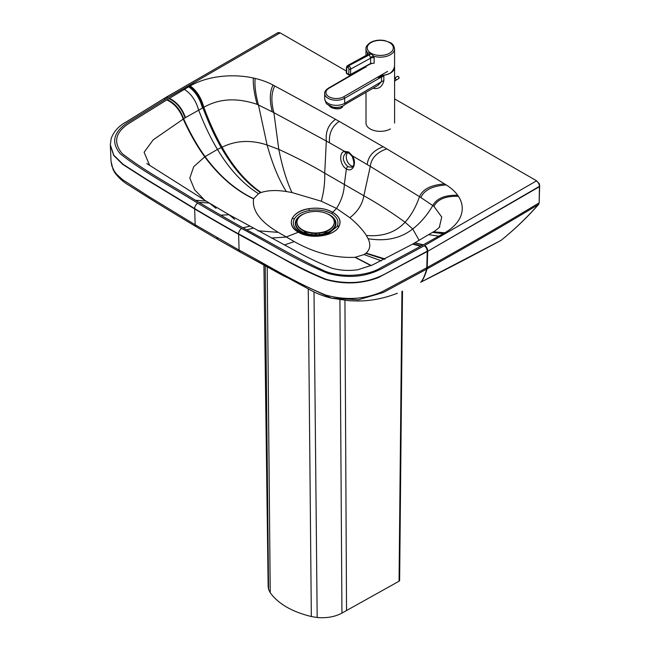 <?xml version="1.0" encoding="UTF-8"?>
<svg xmlns="http://www.w3.org/2000/svg" width="650" height="650" viewBox="0 0 650 650"><rect width="100%" height="100%" fill="white"/><g stroke="black" fill="none" stroke-linecap="round" stroke-linejoin="round"><path stroke-width="0.97" d="M309.359 210.47C317.761 209.284 325.162 210.316 331.573 213.566C337.366 217.344 339.211 221.65 337.123 226.484L328.713 233.342L315.656 235.771L302.608 233.342L299.845 231.985C293.938 228.329 292.053 224.079 294.198 219.221C296.676 214.817 301.73 211.9 309.359 210.47A3.104 0.715 -99.6 0 0 308.791 208.731L308.774 208.691C317.98 207.35 325.959 208.553 332.727 212.29L336.521 208.431L321.279 201.207L291.988 192.554L286.341 191.547C276.404 189.963 267.995 190.287 261.121 192.514A17.769 10.181 1.2 0 0 260.642 192.701L258.521 193.7L253.662 198.681A23.961 13.731 0.8 0 0 253.589 198.851C251.924 210.413 260.162 221.593 278.314 232.383L294.304 241.613C314.535 252.956 334.75 258.188 354.949 257.319A23.961 13.618 -179.6 0 0 355.249 257.278L364.024 254.564L365.82 253.37A17.769 9.994 0.3 0 0 366.161 253.102C370.216 249.251 370.866 244.457 368.111 238.721L366.373 235.463C362.611 229.669 357.11 223.746 349.879 217.709L336.521 208.431C341.453 200.509 344.061 192.506 344.346 184.421A2295.394 1324.668 -60 0 1 346.393 168.878C352.739 172.998 357.248 163.239 352.463 155.894L348.725 152.002L344.524 151.32C338.536 152.449 339.958 165.628 346.393 168.878A1.861 1.073 120 0 1 347.921 166.749C342.412 161.176 341.908 156.455 346.401 152.596A1.861 1.381 -105.5 0 1 346.32 152.628A1.861 1.381 -105.5 0 1 346.304 152.628A1.861 1.381 -105.5 0 1 344.524 151.32L329.501 142.813A1745.128 1007.541 0 0 0 326.324 141.042L273.877 112.645A728.788 420.753 0 0 0 272.334 111.849L257.124 104.358C236.957 97.524 219.196 98.499 203.832 107.299A55.583 32.094 -0 0 0 203.377 107.551A55.031 31.769 -0 0 0 202.922 107.794L185.437 117.609A299.219 172.754 0 0 0 185.063 117.829L153.164 139.872L144.113 152.271L149.654 165.409M351.699 167.188L347.921 166.749M351.544 167.253C354.388 166.603 354.591 162.979 352.162 156.366L352.463 155.894L367.209 164.564A1745.128 1007.541 180 0 1 370.281 166.4L419.51 196.649A728.788 420.753 180 0 1 420.883 197.543L433.875 206.318L441.74 217.035L439.319 227.37M189.662 86.214L168.992 98.581A2190.825 1264.859 180 0 0 167.318 99.596L130.626 122.338C115.44 131.56 112.637 141.984 122.216 153.603C145.405 171.519 171.356 185.112 195.463 200.273A4233.117 2443.968 180 0 0 199.038 202.418A1782.373 1029.039 0 0 0 220.821 215.207A1782.373 1029.039 180 0 0 242.994 227.776A4233.783 2444.349 0 0 0 246.699 229.84C272.074 243.49 295.929 257.822 325.089 271.229C342.29 278.005 368.217 276.136 381.761 267.199L421.111 246.001A2190.671 1264.778 0 0 0 422.866 245.034L444.275 233.082A59.654 34.442 0 0 0 444.795 232.789A59.654 34.442 0 0 0 458.429 196.316A59.654 34.442 0 0 0 457.706 195.252A59.654 34.442 0 0 0 446.217 184.949A4365.359 2520.318 0 0 0 444.576 183.934A4365.359 2520.318 0 0 0 386.791 148.882A4365.359 2520.318 0 0 0 383.207 146.754L339.243 121.396A4365.359 2520.318 0 0 0 335.546 119.324A4365.359 2520.318 0 0 0 274.787 85.995A4365.359 2520.318 0 0 0 273.033 85.044A59.654 34.442 0 0 0 255.182 78.431A59.654 34.442 0 0 0 253.338 78.008A59.654 34.442 0 0 0 190.174 85.914A59.654 34.442 0 0 0 189.662 86.214C196.129 90.764 200.704 97.874 203.377 107.551M352.82 166.278A7.768 5.184 69.3 0 1 350.935 165.612A7.768 5.184 69.3 0 1 347.498 152.782A7.768 5.184 69.3 0 1 347.652 152.596M277.713 32.922L279.727 32.63L346.344 71.061M394.591 98.889L536.591 180.806L424.255 245.749L382.046 268.507C365.958 276.973 348.043 278.639 328.291 273.496C297.253 260.959 269.368 243.1 241.629 228.499A1780.764 1028.113 180 0 1 219.513 215.963A1780.764 1028.113 180 0 1 197.771 203.206C172.25 187.208 142.423 171.356 120.388 153.912C110.963 142.707 113.23 132.373 127.205 122.891L168.179 97.524L279.833 33.036A4.347 2.47 -119.2 0 0 277.713 32.792L277.981 32.679M539.671 186.209L427.692 251.298L539.419 186.713L539.159 202.865L539.654 185.664L539.37 183.861L536.591 180.806M424.694 245.497A4.347 2.454 -118.9 0 1 427.7 250.941L385.011 273.975C367.518 283.14 347.969 284.936 326.349 279.378C293.239 266.037 266.866 248.731 238.607 233.935A1785.111 1030.575 180 0 1 216.434 221.374A1785.111 1030.599 180 0 1 194.651 208.585L146.551 179.319L123.045 164.271L113.766 155.188L110.329 144.852L111.174 138.572C113.709 131.479 118.942 125.791 126.864 121.526L165.49 97.614A4.347 2.567 58.8 0 1 167.741 97.784A4.347 2.567 58.8 0 0 165.49 97.614L165.929 97.362A4.347 2.567 58.8 0 1 168.179 97.524M164.596 99.678A4.347 2.567 58.8 0 1 165.49 97.614A4.347 2.567 58.8 0 0 164.596 99.678M199.038 202.418L209.268 203.011L206.066 201.061L195.463 200.273L206.066 201.061L146.778 163.524M239.972 251.956L309.749 289.673C316.087 293.337 323.302 296.156 331.402 298.147L283.579 275.868L240.004 251.981L239.102 250.112C266.858 264.688 293.231 281.783 325.78 295.067C345.694 300.503 364.39 299.431 381.867 291.85L427.684 267.248C466.757 245.529 503.831 224.12 538.915 203.011L538.931 203.003A4.347 2.559 -120.9 0 1 538.379 204.579L538.631 204.433C527.239 217.319 515.028 229.044 502.011 239.59A861.599 497.591 60 0 1 501.166 240.273L500.508 240.557L501.166 240.273C473.216 255.377 446.534 269.287 421.119 282.002A785.769 53.519 -92.8 0 0 427.091 268.889A4.347 2.462 -118.8 0 0 427.684 267.248M397.312 293.288L397.377 293.264C387.254 297.164 377.431 299.561 367.908 300.463C363.025 301.064 356.606 301.137 348.627 300.682L331.402 298.147L358.442 299.788L383.297 292.492L426.173 269.401L426.774 267.767L427.253 251.55L378.276 277.615C361.319 284.017 343.679 284.627 325.341 279.435C310.668 273.455 296.221 266.346 282.011 258.107L238.615 234.301A1785.111 1030.624 180 0 1 216.442 221.731A1785.103 1030.624 180 0 1 194.659 208.943L146.461 179.611L122.647 164.336L113.726 155.472L110.346 145.202M426.173 269.401L427.237 267.516M420.664 282.23L420.851 282.141A786.443 51.951 -92.7 0 0 426.652 269.141L427.091 268.889C466.375 247.024 503.474 225.591 538.379 204.579M539.159 202.865L538.631 204.433M339.121 226.2C341.469 220.903 339.341 216.271 332.727 212.29L332.654 212.347C339.227 216.247 341.356 220.862 339.048 226.184L339.121 226.2C334.848 236.218 310.367 239.809 298.415 232.188L286.016 237.079L271.351 238.03M500.947 240.419L420.932 282.1M294.198 219.221A3.104 2.438 -153.1 0 0 292.289 218.278C294.994 213.484 300.495 210.299 308.791 208.731C318.021 207.407 325.975 208.609 332.654 212.347L331.573 213.566M196.276 226.752L217.839 239.419L216.938 237.551L217.839 239.419L240.045 251.997M328.713 233.342L328.713 233.342C320.003 236.535 311.309 236.535 302.608 233.342L302.64 233.35M302.486 232.334L304.988 234.203M326.332 234.203L328.892 232.286M110.329 144.852L111.036 161.419L113.076 169.52L114.814 172.656C118.576 177.881 123.63 182.309 129.984 185.933C154.984 202.028 174.631 213.752 196.056 226.631L195.162 224.762L239.102 250.112L238.607 233.935A4.347 2.47 -60.9 0 1 241.629 228.499M420.582 246.285L412.612 244.124L372.296 265.062L357.801 269.742C348.944 271.001 340.316 270.489 331.914 268.223C319.288 263.258 305.622 256.644 290.916 248.398L229.068 214.727L234.682 219.375M246.699 229.84L253.069 228.166L246.699 229.84M304.647 213.525A20.321 11.732 0 0 0 306.264 233.797L309.327 234.723A13.674 7.889 0 0 0 321.945 234.723L325.008 233.797A20.321 11.732 0 0 0 329.997 231.684A20.321 11.732 0 0 0 326.625 213.525M306.264 233.797A20.321 11.732 0 0 0 325.008 233.797M299.991 216.369A19.817 11.44 0 0 0 306.491 233.545A19.817 11.44 0 0 0 324.781 233.545A19.817 11.44 0 0 0 329.648 231.481A19.817 11.44 0 0 0 331.281 216.369M323.009 234.008A13.049 7.532 0 0 0 324.862 233.123A13.049 7.532 0 0 0 327.494 230.937M303.777 230.937A13.049 7.532 0 0 0 308.262 234.008M315.096 233.391L315.096 234.829M315.039 234.829L315.039 233.391M316.339 233.391L316.339 234.829M319.312 233.188L319.312 234.634M311.959 233.188L311.959 234.634M296.993 222.43A18.639 10.766 0 0 0 296.993 222.633A18.639 10.766 0 0 0 308.498 232.578A18.639 10.766 0 0 0 328.819 230.246A18.639 10.766 0 0 0 334.279 222.633A18.639 10.766 0 0 0 334.271 222.43M328.819 229.832A18.639 10.766 0 0 0 334.279 222.219A18.639 10.766 0 0 0 315.632 211.453A18.639 10.766 0 0 0 296.993 222.219A18.639 10.766 0 0 0 302.453 229.824A18.639 10.766 0 0 0 328.819 229.832M401.936 291.379L399.059 581.206L341.941 613.104C334.896 616.85 326.641 618.312 317.168 617.5L311.334 616.533C292.069 611.812 278.363 603.883 270.229 592.743L268.564 589.379L268.149 586.739L263.916 265.184M399.059 581.206L399.628 580.645L402.496 291.119M380.624 75.424A14.292 8.247 -0 0 0 390.512 72.938L390.512 72.938C393.161 70.598 394.509 68.055 394.574 65.317L394.566 48.904C394.062 45.752 392.649 43.664 390.325 42.632L384.621 40.544C379.299 39.642 374.562 40.3 370.411 42.518C367.096 44.923 365.617 47.052 365.983 48.921A14.292 8.247 -0 0 0 367.469 52.577L367.356 54.73M370.752 63.862L371.499 63.651M370.776 53.698A3.104 1.763 119.2 0 1 369.647 54.689L348.603 65.804L369.289 54.486L370.614 58.167A3.104 1.796 180 0 1 374.148 57.817L373.921 56.306L370.776 53.698L367.469 52.577A3.104 2.446 13.8 0 1 367.697 54.121L367.315 54.763L369.289 54.486A3.104 1.828 120.8 0 0 370.451 53.511M370.338 64.049L370.338 64.049A1.243 0.739 -118.7 0 0 370.622 63.473L350.545 74.449A1.243 0.739 61.3 0 1 350.269 75.034L371.02 63.554M374.148 57.817L374.148 63.204L370.622 63.473L370.614 58.167L350.675 69.087A2.486 1.479 -118.7 0 0 348.961 66.016A1.243 0.715 -60.1 0 0 348.059 67.519A1.243 0.739 61.3 0 1 348.912 69.054L348.79 74.425L346.669 73.206A1.243 0.715 119.9 0 0 346.929 73.808L349.05 75.026A1.243 0.715 -60.1 0 1 348.79 74.425A1.243 0.699 -178.7 0 0 350.545 74.449L350.675 69.087A1.243 0.699 1.3 0 1 348.912 69.054M367.616 54.364A3.104 1.796 -0 0 0 367.356 53.893M367.453 54.697A3.104 2.446 13.8 0 0 367.697 54.121M370.435 57.525A3.104 1.316 160.9 0 1 373.921 56.306A14.292 8.247 -0 0 0 390.504 54.673A14.292 8.247 -0 0 0 394.566 48.904M383.841 76.164L383.703 75.278L378.081 77.464L381.55 76.919A4.973 2.868 180 0 1 383.841 76.164L383.841 80.884C382.314 86.442 379.129 88.977 374.294 88.506A4.973 1.706 -75.1 0 0 374.229 87.555M363.577 67.811L328.38 88.172C325.65 90.09 324.415 91.877 324.675 93.519A11.676 6.736 -0 0 0 331.914 99.751A11.676 6.736 -0 0 0 344.662 98.256L381.55 76.919L381.55 81.64L377.869 85.451L345.621 104.106M365.991 66.495L362.627 68.437M383.841 80.884A4.973 2.868 180 0 0 381.55 81.64L345.077 103.074C345.719 104.487 345.711 104.382 345.061 102.749M345.077 103.074A11.676 6.736 180 0 1 344.622 103.358A11.676 6.736 180 0 1 331.89 104.821A11.676 6.736 180 0 1 324.675 98.597C325.618 102.416 326.503 104.325 327.332 104.341L332.857 107.063C336.733 107.859 340.316 107.388 343.59 105.633L345.597 104.122M378.081 77.464L381.664 75.392M394.501 66.341A14.292 8.247 180 0 1 394.591 67.275A14.292 8.247 180 0 1 383.703 75.278M366.007 92.316L366.007 123.102A14.292 8.247 -0 0 0 374.839 130.723A14.292 8.247 -0 0 0 390.414 128.928M349.139 153.173A1.861 1.073 -60 0 1 349.107 153.156A1.861 1.073 -60 0 1 348.725 152.002M383.207 146.754C373.523 150.296 368.192 156.236 367.209 164.564M321.279 201.207C323.822 192.034 324.976 182.683 324.732 173.168L363.854 195.731L370.281 166.4C371.329 158.161 376.838 152.319 386.791 148.882M165.75 97.484A4.347 2.567 58.8 0 1 165.929 97.362L277.713 32.792M195.227 224.803L196.121 226.671L195.162 224.762L194.651 208.585A4.347 2.551 -59.2 0 1 197.771 203.206M426.628 269.157L427.212 267.524L427.692 251.298L427.261 251.193A4.347 2.454 -118.9 0 0 424.255 245.749M539.654 186.566L539.427 186.347A4.347 2.551 -120.9 0 0 536.299 180.976M220.821 215.207L229.068 214.727L209.268 203.011L216.052 208.366M166.814 99.905C174.419 103.529 179.863 109.874 183.146 118.926C189.686 133.364 196.885 145.998 204.742 156.845L193.724 166.676L189.8 178.092L194.667 189.832L204.888 200.403M167.318 99.596C174.907 103.244 180.326 109.598 183.584 118.674C190.093 133.112 197.251 145.763 205.075 156.618A102.472 59.166 0 0 0 204.742 156.845C219.107 176.239 235.389 190.247 253.589 198.851M168.992 98.581C176.532 102.278 181.886 108.696 185.063 117.829M169.431 98.329C176.954 102.042 182.293 108.469 185.437 117.609M184.348 89.367C191.173 93.689 195.942 100.62 198.673 110.167C204.336 124.914 210.592 138.003 217.457 149.411L205.075 156.618C219.359 176.02 235.552 190.044 253.662 198.681M188.662 86.808C195.203 91.309 199.81 98.386 202.491 108.038M189.158 86.515C195.658 91.041 200.249 98.134 202.922 107.794C208.471 122.72 214.581 135.98 221.252 147.591L217.457 149.411C229.344 169.187 243.027 183.95 258.521 193.7M339.243 121.396C332.036 126.376 328.794 133.51 329.501 142.813M423.304 244.774L414.798 242.84M422.866 245.034L414.611 242.946L412.612 244.124M242.994 227.776L249.6 226.273M261.121 192.514C246.382 182.333 233.366 167.237 222.064 147.217A93.763 54.137 0 0 0 221.252 147.591C232.643 167.554 245.773 182.593 260.642 192.701M286.341 191.547C278.915 179.888 272.512 164.369 267.109 144.974C250.851 139.653 235.836 140.408 222.064 147.217C215.434 135.566 209.357 122.265 203.832 107.299C201.159 97.614 196.609 90.488 190.174 85.914M291.988 192.554C286.739 181.48 282.344 167.091 278.801 149.394C295.661 157.089 310.976 165.019 324.732 173.168L326.324 141.042C325.414 131.674 328.486 124.434 335.546 119.324M274.787 85.995C271.261 92.755 270.961 101.636 273.877 112.645L278.801 149.394L267.109 144.974L258.456 104.967C255.531 93.966 254.443 85.126 255.182 78.431M355.249 257.278L371.272 265.525M364.024 254.564L381.355 260.829M294.304 241.613L284.391 244.961M502.011 239.59A865.508 496.624 -119.7 0 0 538.395 204.571A4.347 2.559 -120.9 0 0 538.931 203.003M308.774 208.691C291.403 211.161 285.228 225.306 298.415 232.188L298.472 232.156C292.021 228.191 289.957 223.559 292.289 218.278M349.879 217.709C357.744 211.599 362.399 204.279 363.854 195.731C377.983 203.669 391.723 212.501 405.072 222.235C411.174 215.418 415.984 206.895 419.51 196.649C422.687 189.158 431.048 184.925 444.576 183.934M354.949 257.319L370.988 265.647M217.839 239.419L239.931 251.94L239.029 250.071M278.314 232.383L257.879 230.783M366.373 235.463C382.696 236.836 395.598 232.424 405.072 222.235L412.734 228.971C420.379 223.088 427.074 215.28 432.819 205.546C436.589 198.412 444.884 194.976 457.706 195.252M368.111 238.721C385.889 241.597 400.766 238.347 412.734 228.971L419.079 240.264M366.161 253.102L385.125 258.976M365.82 253.37L384.451 259.309M339.048 226.192A3.104 2.438 26.9 0 0 337.123 226.484A3.104 2.438 26.9 0 1 339.048 226.184L339.048 226.192C334.807 236.153 310.432 239.769 298.472 232.156A3.104 1.796 120 0 1 299.845 231.985M111.036 161.419L111.865 165.994L114.237 171.056L116.651 174.273L122.395 179.522L148.858 196.609L195.162 224.762M421.111 246.001L413.083 243.856M438.815 236.153L428.561 234.666L414.611 242.946M443.251 233.659L432.469 232.391L428.561 234.666M443.755 233.374L432.689 232.269M444.275 233.082L433.111 232.026M444.795 232.789L433.501 231.798M458.429 196.316C445.811 195.894 437.629 199.225 433.875 206.318M446.217 184.949C432.583 185.843 424.141 190.036 420.883 197.543M273.033 85.044C269.644 91.853 269.417 100.791 272.334 111.849M253.338 78.008C252.947 84.638 254.215 93.429 257.124 104.358M344.939 300.349L346.531 610.537M339.909 299.723L341.941 613.104M314.007 291.85L317.168 617.5M308.262 288.892L311.334 616.533M267.199 266.979L270.229 592.743M265.208 265.891L268.564 589.379M329.046 105.593A7.191 3.169 9.7 0 0 340.681 108.168A7.191 3.169 9.7 0 0 342.68 106.446L342.745 106.08M329.412 105.974A6.573 2.893 9.7 0 0 340.153 108.461M349.643 74.978A1.243 0.715 -60.1 0 1 349.05 75.026A1.243 1.243 0 0 0 350.269 75.034M346.304 72.694L346.434 67.332A1.243 0.699 -178.7 0 0 346.799 67.836L346.669 73.206A1.243 0.699 -178.7 0 1 346.304 72.694A1.243 1.243 0 0 0 346.929 73.808M346.799 67.836A1.243 0.739 61.3 0 1 347.701 67.316L348.059 67.519M371.036 42.583A13.049 7.532 180 0 1 392.876 45.939A13.049 7.532 180 0 1 376.911 55.177A13.049 7.532 180 0 1 371.036 42.583M347.701 67.316A1.243 0.715 -60.1 0 1 348.603 65.804A2.486 1.479 -118.7 0 0 347.36 65.683L346.434 67.332M373.173 88.164A14.292 8.247 -0 0 0 374.294 88.506M387.627 71.378L343.777 96.736A10.432 6.021 180 0 1 328.981 96.769A10.432 6.021 180 0 1 328.998 88.237L365.991 66.844M343.777 96.736L344.662 98.256L344.662 102.976M399.035 77.813A0.934 0.536 -120 0 0 398.287 76.513M398.791 78.528C399.076 77.074 398.661 76.351 397.54 76.375A1.243 0.715 60 0 1 398.791 77.09A1.243 0.715 60 0 1 398.791 78.528L395.72 80.299A1.243 0.715 60 0 0 395.769 78.959A1.243 0.715 60 0 0 394.591 78.106M352.162 156.366L349.107 153.156L346.304 152.636M331.305 62.384L333.905 63.887M300.007 44.33L297.473 42.867M439.806 226.834C438.718 228.223 434.241 231.554 433.688 231.676L432.469 232.391M334.279 222.633L334.279 222.219M296.993 222.633L296.993 222.219M342.68 106.446L340.438 108.501L337.764 108.907L332.215 107.941L328.762 105.422M365.991 67.186L365.991 66.43M365.983 55.494L365.983 48.921M367.331 54.754L347.36 65.683M324.675 93.519L324.675 98.597M394.591 67.275L394.591 123.102M397.54 76.375L394.591 78.081M394.591 81.274L395.72 80.299"/></g></svg>
